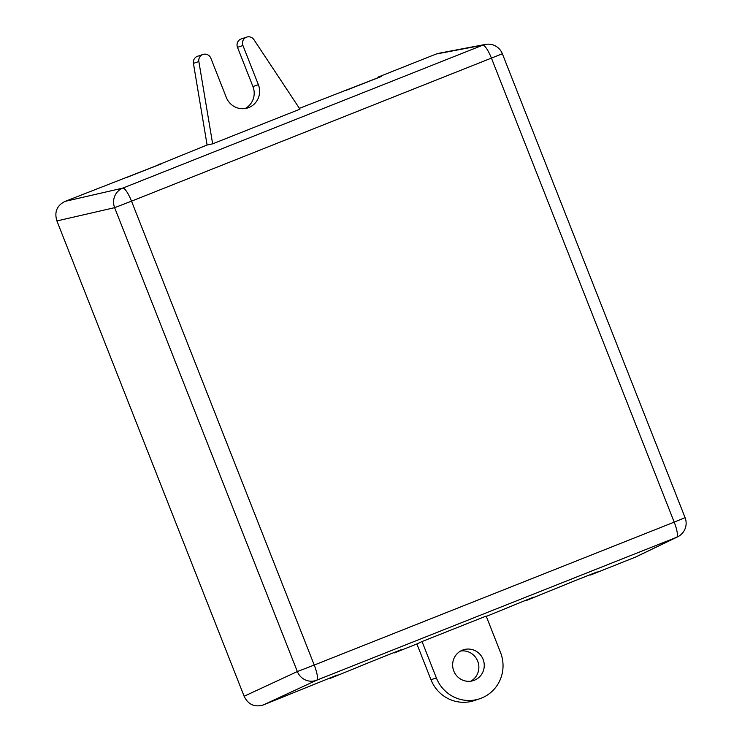 <?xml version="1.0" encoding="UTF-8"?>
<svg xmlns="http://www.w3.org/2000/svg" width="742" height="742" viewBox="0 0 742 742"><rect width="100%" height="100%" fill="white"/><g stroke="black" fill="none" stroke-linecap="round" stroke-linejoin="round"><path stroke-width="1.11" d="M207.101 144.996L212.648 143.837L198.856 61.53A6.428 6.261 -108.6 0 1 203.002 54.454L197.558 56.281A6.428 6.261 -108.6 0 0 193.421 63.358L207.101 144.996L158.25 164.872M502.353 53.758A15.174 15.174 0 0 0 485.398 44.418A15.174 14.859 79.2 0 0 482.754 45.179L122.801 188.106A15.174 3.413 -111.7 0 1 131.51 201.156L114.62 207.667L297.347 671.556L314.237 665.045A15.174 3.413 68.3 0 1 316.648 680.219L676.611 537.291A15.174 3.413 68.3 0 0 674.2 522.127L685.079 517.647L502.353 53.758L131.51 201.156L314.237 665.045L674.2 522.127L491.473 58.238A15.174 3.413 -111.7 0 0 482.754 45.179L436.148 54.045L377.966 77.149L381.351 76.435L299.397 108.351M245.185 108.527A17.706 17.252 71.4 0 0 252.939 86.526L237.496 47.33A6.428 6.261 -108.6 0 1 241.271 38.927L246.706 37.1A6.428 6.261 -108.6 0 1 253.931 39.66L299.944 109.176L212.648 143.837M635.82 556.973L590.511 575.031L590.28 574.438M436.148 54.045L439.45 53.155M590.511 575.031L597.208 571.878L574.299 580.967L526.375 600.501L526.143 599.898M479.722 698.751A35.403 34.503 -108.6 0 1 436.37 677.919L422.04 641.542L486.177 616.073L500.507 652.45A35.403 34.503 -108.6 0 1 479.722 698.751L474.323 700.559A35.403 34.503 -108.6 0 1 430.981 679.728L416.893 643.963L394.447 652.877L394.215 652.283M486.307 616.407L533.359 597.18M470.818 681.184A16.185 15.768 71.4 0 0 460.671 651.003M158.083 164.455L161.468 163.741L65.083 201.379C56.902 205.451 54.175 211.98 56.911 220.949L244.127 696.246C248.255 704.659 254.682 707.543 263.429 704.9L337.295 675.025M394.447 652.877L401.144 649.723L378.235 658.813L330.311 678.346L330.079 677.752M462.507 650.131A16.185 15.768 71.4 0 0 453.631 670.61A16.185 15.768 71.4 0 0 474.37 680.247A16.185 15.768 71.4 0 0 483.246 659.759A16.185 15.768 71.4 0 0 462.507 650.131M526.375 600.501L533.044 597.264M416.893 643.963L422.04 641.542M330.311 678.346L336.979 675.109M203.002 54.454A6.428 6.261 -108.6 0 1 210.867 58.228L226.301 97.434A17.706 17.252 71.4 0 0 247.976 107.85A17.706 17.252 71.4 0 0 258.374 84.699L242.931 45.503A6.428 6.261 -108.6 0 1 246.706 37.1M345.466 90.487L381.295 76.509L346.087 90.348M125.584 177.783L161.413 163.815L126.196 177.653M244.127 696.246L297.347 671.556A15.174 14.692 65.1 0 0 316.648 680.219L263.429 704.9M685.079 517.647A15.174 15.174 0 0 1 677.548 536.883A15.174 14.868 64.3 0 1 676.611 537.291L634.493 557.567M56.911 220.949L114.62 207.667A15.174 14.682 77 0 1 122.801 188.106L65.083 201.379M193.421 63.358L198.856 61.53M252.939 86.526L258.374 84.699M237.496 47.33L242.931 45.503M430.981 679.728L436.37 677.919M485.398 44.418L438.772 53.285M677.548 536.883L635.421 557.159"/></g></svg>
